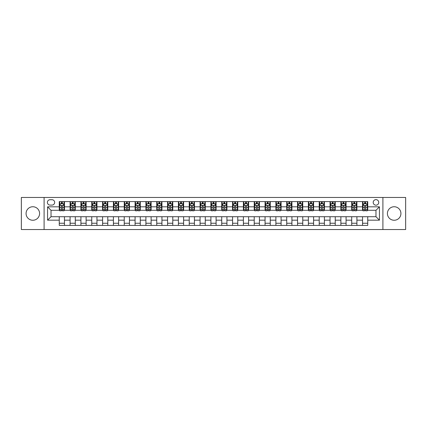 <?xml version="1.0" encoding="UTF-8"?>
<svg xmlns="http://www.w3.org/2000/svg" width="427" height="427" viewBox="0 0 427 427"><rect width="100%" height="100%" fill="white"/><g stroke="black" fill="none" stroke-linecap="round" stroke-linejoin="round"><path stroke-width="0.64" d="M394.169 206.743A6.757 6.757 0 0 0 387.412 213.5A6.757 6.757 0 0 0 394.169 220.257A6.757 6.757 0 0 0 400.926 213.5A6.757 6.757 0 0 0 394.169 206.743M32.831 206.743A6.757 6.757 0 0 0 26.074 213.5A6.757 6.757 0 0 0 32.831 220.257A6.757 6.757 0 0 0 39.588 213.5A6.757 6.757 0 0 0 32.831 206.743M375.973 199.633A2.775 2.775 0 0 0 373.198 202.409A2.775 2.775 0 0 0 375.973 205.179A2.775 2.775 0 0 0 378.744 202.409A2.775 2.775 0 0 0 375.973 199.633M382.902 229.529L405.65 229.529L405.65 197.471L382.902 197.471L382.902 229.529L44.098 229.529L44.098 197.471L21.35 197.471L21.35 229.529L44.098 229.529M50.076 205.093L51.982 205.093A2.685 2.685 0 0 0 54.667 202.409A2.685 2.685 0 0 0 51.982 199.724L50.076 199.724A2.685 2.685 0 0 0 47.386 202.409A2.685 2.685 0 0 0 50.076 205.093M382.902 197.471L44.098 197.471M59.262 220.172L47.562 220.172L47.562 206.828L59.262 206.828L59.262 210.292L51.026 210.292L51.026 216.708L59.262 216.708L59.262 225.413L367.738 225.413L367.738 216.708L375.973 216.708L375.973 210.292L367.738 210.292L367.738 206.828L379.438 206.828L379.438 220.172L367.738 220.172M367.738 206.828L367.738 201.587L59.262 201.587L59.262 206.828M362.539 201.587L362.539 210.292L362.977 210.292M364.621 210.292L365.661 210.292M367.305 210.292L367.738 210.292M362.539 210.292L356.476 210.292M351.709 201.587L351.709 210.292L352.142 210.292M353.791 210.292L354.826 210.292M351.709 210.292L345.646 210.292M340.879 201.587L340.879 210.292L341.312 210.292M342.956 210.292L343.997 210.292M340.879 210.292L334.811 210.292M330.044 201.587L330.044 210.292L330.482 210.292M332.126 210.292L333.167 210.292M330.044 210.292L323.981 210.292M319.215 201.587L319.215 210.292L319.647 210.292M321.296 210.292L322.337 210.292M319.215 210.292L313.151 210.292M308.385 201.587L308.385 210.292L308.817 210.292M310.461 210.292L311.502 210.292M308.385 210.292L302.316 210.292M297.55 201.587L297.55 210.292L297.987 210.292M299.631 210.292L300.672 210.292M297.55 210.292L291.486 210.292M286.72 201.587L286.72 210.292L287.152 210.292M288.801 210.292L289.842 210.292M286.72 210.292L280.656 210.292M275.89 201.587L275.89 210.292L276.322 210.292M277.966 210.292L279.007 210.292M275.89 210.292L269.821 210.292M265.06 201.587L265.06 210.292L265.493 210.292M267.137 210.292L268.177 210.292M265.06 210.292L258.992 210.292M254.225 201.587L254.225 210.292L254.657 210.292M256.307 210.292L257.348 210.292M254.225 210.292L248.162 210.292M243.395 201.587L243.395 210.292L243.828 210.292M245.477 210.292L246.512 210.292M243.395 210.292L237.327 210.292M232.566 201.587L232.566 210.292L232.998 210.292M234.642 210.292L235.683 210.292M232.566 210.292L226.497 210.292M221.73 201.587L221.73 210.292L222.163 210.292M223.812 210.292L224.853 210.292M221.73 210.292L215.667 210.292M210.901 201.587L210.901 210.292L211.333 210.292M212.982 210.292L214.018 210.292M210.901 210.292L204.837 210.292M200.071 201.587L200.071 210.292L200.503 210.292M202.147 210.292L203.188 210.292M200.071 210.292L194.002 210.292M189.236 201.587L189.236 210.292L189.673 210.292M191.317 210.292L192.358 210.292M189.236 210.292L183.172 210.292M178.406 201.587L178.406 210.292L178.838 210.292M180.488 210.292L181.523 210.292M178.406 210.292L172.343 210.292M167.576 201.587L167.576 210.292L168.008 210.292M169.652 210.292L170.693 210.292M167.576 210.292L161.507 210.292M156.741 201.587L156.741 210.292L157.179 210.292M158.823 210.292L159.863 210.292M156.741 210.292L150.678 210.292M145.911 201.587L145.911 210.292L146.344 210.292M147.993 210.292L149.034 210.292M145.911 210.292L139.848 210.292M135.081 201.587L135.081 210.292L135.514 210.292M137.158 210.292L138.199 210.292M135.081 210.292L129.013 210.292M124.246 201.587L124.246 210.292L124.684 210.292M126.328 210.292L127.369 210.292M124.246 210.292L118.183 210.292M113.417 201.587L113.417 210.292L113.849 210.292M115.498 210.292L116.539 210.292M113.417 210.292L107.353 210.292M102.587 201.587L102.587 210.292L103.019 210.292M104.663 210.292L105.704 210.292M102.587 210.292L96.518 210.292M91.757 201.587L91.757 210.292L92.189 210.292M93.833 210.292L94.874 210.292M91.757 210.292L85.688 210.292M80.922 201.587L80.922 210.292L81.354 210.292M83.003 210.292L84.044 210.292M80.922 210.292L74.858 210.292M70.092 201.587L70.092 210.292L70.524 210.292M72.174 210.292L73.209 210.292M70.092 210.292L64.023 210.292M59.262 210.292L59.695 210.292M61.339 210.292L62.379 210.292M59.262 216.708L64.461 216.708L64.461 225.413M367.738 216.708L64.461 216.708M64.461 201.587L64.461 210.292M59.262 203.754L59.695 203.754M61.339 203.754L62.379 203.754M64.023 203.754L64.461 203.754M59.262 223.246L64.461 223.246M70.092 216.708L70.092 225.413M75.291 201.587L75.291 210.292M70.092 203.754L70.524 203.754M72.174 203.754L73.209 203.754M74.858 203.754L75.291 203.754M75.291 216.708L75.291 225.413M70.092 223.246L75.291 223.246M80.922 216.708L80.922 225.413M86.121 216.708L86.121 225.413M80.922 223.246L86.121 223.246M86.121 201.587L86.121 210.292M80.922 203.754L81.354 203.754M83.003 203.754L84.044 203.754M85.688 203.754L86.121 203.754M91.757 216.708L91.757 225.413M96.956 216.708L96.956 225.413M91.757 223.246L96.956 223.246M96.956 201.587L96.956 210.292M91.757 203.754L92.189 203.754M93.833 203.754L94.874 203.754M96.518 203.754L96.956 203.754M102.587 216.708L102.587 225.413M107.785 216.708L107.785 225.413M102.587 223.246L107.785 223.246M107.785 201.587L107.785 210.292M102.587 203.754L103.019 203.754M104.663 203.754L105.704 203.754M107.353 203.754L107.785 203.754M113.417 216.708L113.417 225.413M118.615 216.708L118.615 225.413M113.417 223.246L118.615 223.246M118.615 201.587L118.615 210.292M113.417 203.754L113.849 203.754M115.498 203.754L116.539 203.754M118.183 203.754L118.615 203.754M124.246 216.708L124.246 225.413M129.45 216.708L129.45 225.413M124.246 223.246L129.45 223.246M129.45 201.587L129.45 210.292M124.246 203.754L124.684 203.754M126.328 203.754L127.369 203.754M129.013 203.754L129.45 203.754M135.081 216.708L135.081 225.413M140.28 216.708L140.28 225.413M135.081 223.246L140.28 223.246M140.28 201.587L140.28 210.292M135.081 203.754L135.514 203.754M137.158 203.754L138.199 203.754M139.848 203.754L140.28 203.754M145.911 216.708L145.911 225.413M151.11 216.708L151.11 225.413M145.911 223.246L151.11 223.246M151.11 201.587L151.11 210.292M145.911 203.754L146.344 203.754M147.993 203.754L149.034 203.754M150.678 203.754L151.11 203.754M156.741 216.708L156.741 225.413M161.94 216.708L161.94 225.413M156.741 223.246L161.94 223.246M161.94 201.587L161.94 210.292M156.741 203.754L157.179 203.754M158.823 203.754L159.863 203.754M161.507 203.754L161.94 203.754M167.576 216.708L167.576 225.413M172.775 216.708L172.775 225.413M167.576 223.246L172.775 223.246M172.775 201.587L172.775 210.292M167.576 203.754L168.008 203.754M169.652 203.754L170.693 203.754M172.343 203.754L172.775 203.754M178.406 216.708L178.406 225.413M183.605 216.708L183.605 225.413M178.406 223.246L183.605 223.246M183.605 201.587L183.605 210.292M178.406 203.754L178.838 203.754M180.488 203.754L181.523 203.754M183.172 203.754L183.605 203.754M189.236 216.708L189.236 225.413M194.434 216.708L194.434 225.413M189.236 223.246L194.434 223.246M194.434 201.587L194.434 210.292M189.236 203.754L189.673 203.754M191.317 203.754L192.358 203.754M194.002 203.754L194.434 203.754M200.071 216.708L200.071 225.413M205.27 216.708L205.27 225.413M200.071 223.246L205.27 223.246M205.27 201.587L205.27 210.292M200.071 203.754L200.503 203.754M202.147 203.754L203.188 203.754M204.837 203.754L205.27 203.754M210.901 216.708L210.901 225.413M216.099 216.708L216.099 225.413M210.901 223.246L216.099 223.246M216.099 201.587L216.099 210.292M210.901 203.754L211.333 203.754M212.982 203.754L214.018 203.754M215.667 203.754L216.099 203.754M221.73 216.708L221.73 225.413M226.929 216.708L226.929 225.413M221.73 223.246L226.929 223.246M226.929 201.587L226.929 210.292M221.73 203.754L222.163 203.754M223.812 203.754L224.853 203.754M226.497 203.754L226.929 203.754M232.566 216.708L232.566 225.413M237.764 216.708L237.764 225.413M232.566 223.246L237.764 223.246M237.764 201.587L237.764 210.292M232.566 203.754L232.998 203.754M234.642 203.754L235.683 203.754M237.327 203.754L237.764 203.754M243.395 216.708L243.395 225.413M248.594 216.708L248.594 225.413M243.395 223.246L248.594 223.246M248.594 201.587L248.594 210.292M243.395 203.754L243.828 203.754M245.477 203.754L246.512 203.754M248.162 203.754L248.594 203.754M254.225 216.708L254.225 225.413M259.424 216.708L259.424 225.413M254.225 223.246L259.424 223.246M259.424 201.587L259.424 210.292M254.225 203.754L254.657 203.754M256.307 203.754L257.348 203.754M258.992 203.754L259.424 203.754M265.06 216.708L265.06 225.413M270.259 216.708L270.259 225.413M265.06 223.246L270.259 223.246M270.259 201.587L270.259 210.292M265.06 203.754L265.493 203.754M267.137 203.754L268.177 203.754M269.821 203.754L270.259 203.754M275.89 216.708L275.89 225.413M281.089 216.708L281.089 225.413M275.89 223.246L281.089 223.246M281.089 201.587L281.089 210.292M275.89 203.754L276.322 203.754M277.966 203.754L279.007 203.754M280.656 203.754L281.089 203.754M286.72 216.708L286.72 225.413M291.919 216.708L291.919 225.413M286.72 223.246L291.919 223.246M291.919 201.587L291.919 210.292M286.72 203.754L287.152 203.754M288.801 203.754L289.842 203.754M291.486 203.754L291.919 203.754M297.55 216.708L297.55 225.413M302.754 216.708L302.754 225.413M297.55 223.246L302.754 223.246M302.754 201.587L302.754 210.292M297.55 203.754L297.987 203.754M299.631 203.754L300.672 203.754M302.316 203.754L302.754 203.754M308.385 216.708L308.385 225.413M313.583 216.708L313.583 225.413M308.385 223.246L313.583 223.246M313.583 201.587L313.583 210.292M308.385 203.754L308.817 203.754M310.461 203.754L311.502 203.754M313.151 203.754L313.583 203.754M319.215 216.708L319.215 225.413M324.413 216.708L324.413 225.413M319.215 223.246L324.413 223.246M324.413 201.587L324.413 210.292M319.215 203.754L319.647 203.754M321.296 203.754L322.337 203.754M323.981 203.754L324.413 203.754M330.044 216.708L330.044 225.413M335.243 216.708L335.243 225.413M330.044 223.246L335.243 223.246M335.243 201.587L335.243 210.292M330.044 203.754L330.482 203.754M332.126 203.754L333.167 203.754M334.811 203.754L335.243 203.754M340.879 216.708L340.879 225.413M346.078 216.708L346.078 225.413M340.879 223.246L346.078 223.246M346.078 201.587L346.078 210.292M340.879 203.754L341.312 203.754M342.956 203.754L343.997 203.754M345.646 203.754L346.078 203.754M351.709 216.708L351.709 225.413M356.908 216.708L356.908 225.413M351.709 223.246L356.908 223.246M356.908 201.587L356.908 210.292M351.709 203.754L352.142 203.754M353.791 203.754L354.826 203.754M356.476 203.754L356.908 203.754M362.539 216.708L362.539 225.413M362.539 223.246L367.738 223.246M362.539 203.754L362.977 203.754M364.621 203.754L365.661 203.754M367.305 203.754L367.738 203.754M51.026 210.292L47.562 206.828M51.026 216.708L47.562 220.172M379.438 206.828L375.973 210.292M379.438 220.172L375.973 216.708M62.379 202.713L61.339 202.713M64.023 209.726L62.379 209.726L62.379 210.815L64.023 210.815L64.023 205.526L63.159 203.796L60.559 203.796L59.695 205.526L59.695 210.815L61.339 210.815L61.339 209.726L59.695 209.726M59.695 205.526L59.695 201.587M64.023 205.526L64.023 201.587M61.339 203.796L61.339 201.587M62.379 201.587L62.379 203.796M62.379 209.726L62.379 206.177C62.032 205.51 61.685 205.51 61.339 206.177L61.339 209.726M73.209 202.713L72.174 202.713M74.858 209.726L73.209 209.726L73.209 210.815L74.858 210.815L74.858 205.526L73.988 203.796L71.389 203.796L70.524 205.526L70.524 210.815L72.174 210.815L72.174 209.726L70.524 209.726M70.524 205.526L70.524 201.587M74.858 205.526L74.858 201.587M72.174 203.796L72.174 201.587M73.209 201.587L73.209 203.796M73.209 209.726L73.209 206.177C72.862 205.51 72.521 205.51 72.174 206.177L72.174 209.726M84.044 202.713L83.003 202.713M85.688 209.726L84.044 209.726L84.044 210.815L85.688 210.815L85.688 205.526L84.824 203.796L82.224 203.796L81.354 205.526L81.354 210.815L83.003 210.815L83.003 209.726L81.354 209.726M81.354 205.526L81.354 201.587M85.688 205.526L85.688 201.587M83.003 203.796L83.003 201.587M84.044 201.587L84.044 203.796M84.044 209.726L84.044 206.177C83.697 205.51 83.35 205.51 83.003 206.177L83.003 209.726M94.874 202.713L93.833 202.713M96.518 209.726L94.874 209.726L94.874 210.815L96.518 210.815L96.518 205.526L95.653 203.796L93.054 203.796L92.189 205.526L92.189 210.815L93.833 210.815L93.833 209.726L92.189 209.726M92.189 205.526L92.189 201.587M96.518 205.526L96.518 201.587M93.833 203.796L93.833 201.587M94.874 201.587L94.874 203.796M94.874 209.726L94.874 206.177C94.527 205.51 94.18 205.51 93.833 206.177L93.833 209.726M105.704 202.713L104.663 202.713M107.353 209.726L105.704 209.726L105.704 210.815L107.353 210.815L107.353 205.526L106.483 203.796L103.884 203.796L103.019 205.526L103.019 210.815L104.663 210.815L104.663 209.726L103.019 209.726M103.019 205.526L103.019 201.587M107.353 205.526L107.353 201.587M104.663 203.796L104.663 201.587M105.704 201.587L105.704 203.796M105.704 209.726L105.704 206.177C105.357 205.51 105.01 205.51 104.663 206.177L104.663 209.726M116.539 202.713L115.498 202.713M118.183 209.726L116.539 209.726L116.539 210.815L118.183 210.815L118.183 205.526L117.318 203.796L114.719 203.796L113.849 205.526L113.849 210.815L115.498 210.815L115.498 209.726L113.849 209.726M113.849 205.526L113.849 201.587M118.183 205.526L118.183 201.587M115.498 203.796L115.498 201.587M116.539 201.587L116.539 203.796M116.539 209.726L116.539 206.177C116.192 205.51 115.845 205.51 115.498 206.177L115.498 209.726M127.369 202.713L126.328 202.713M129.013 209.726L127.369 209.726L127.369 210.815L129.013 210.815L129.013 205.526L128.148 203.796L125.549 203.796L124.684 205.526L124.684 210.815L126.328 210.815L126.328 209.726L124.684 209.726M124.684 205.526L124.684 201.587M129.013 205.526L129.013 201.587M126.328 203.796L126.328 201.587M127.369 201.587L127.369 203.796M127.369 209.726L127.369 206.177C127.022 205.51 126.675 205.51 126.328 206.177L126.328 209.726M138.199 202.713L137.158 202.713M139.848 209.726L138.199 209.726L138.199 210.815L139.848 210.815L139.848 205.526L138.978 203.796L136.378 203.796L135.514 205.526L135.514 210.815L137.158 210.815L137.158 209.726L135.514 209.726M135.514 205.526L135.514 201.587M139.848 205.526L139.848 201.587M137.158 203.796L137.158 201.587M138.199 201.587L138.199 203.796M138.199 209.726L138.199 206.177C137.852 205.51 137.505 205.51 137.158 206.177L137.158 209.726M149.034 202.713L147.993 202.713M150.678 209.726L149.034 209.726L149.034 210.815L150.678 210.815L150.678 205.526L149.813 203.796L147.214 203.796L146.344 205.526L146.344 210.815L147.993 210.815L147.993 209.726L146.344 209.726M146.344 205.526L146.344 201.587M150.678 205.526L150.678 201.587M147.993 203.796L147.993 201.587M149.034 201.587L149.034 203.796M149.034 209.726L149.034 206.177C148.687 205.51 148.34 205.51 147.993 206.177L147.993 209.726M159.863 202.713L158.823 202.713M161.507 209.726L159.863 209.726L159.863 210.815L161.507 210.815L161.507 205.526L160.643 203.796L158.043 203.796L157.179 205.526L157.179 210.815L158.823 210.815L158.823 209.726L157.179 209.726M157.179 205.526L157.179 201.587M161.507 205.526L161.507 201.587M158.823 203.796L158.823 201.587M159.863 201.587L159.863 203.796M159.863 209.726L159.863 206.177C159.517 205.51 159.17 205.51 158.823 206.177L158.823 209.726M170.693 202.713L169.652 202.713M172.343 209.726L170.693 209.726L170.693 210.815L172.343 210.815L172.343 205.526L171.473 203.796L168.873 203.796L168.008 205.526L168.008 210.815L169.652 210.815L169.652 209.726L168.008 209.726M168.008 205.526L168.008 201.587M172.343 205.526L172.343 201.587M169.652 203.796L169.652 201.587M170.693 201.587L170.693 203.796M170.693 209.726L170.693 206.177C170.346 205.51 169.999 205.51 169.652 206.177L169.652 209.726M181.523 202.713L180.488 202.713M183.172 209.726L181.523 209.726L181.523 210.815L183.172 210.815L183.172 205.526L182.308 203.796L179.708 203.796L178.838 205.526L178.838 210.815L180.488 210.815L180.488 209.726L178.838 209.726M178.838 205.526L178.838 201.587M183.172 205.526L183.172 201.587M180.488 203.796L180.488 201.587M181.523 201.587L181.523 203.796M181.523 209.726L181.523 206.177C181.181 205.51 180.834 205.51 180.488 206.177L180.488 209.726M192.358 202.713L191.317 202.713M194.002 209.726L192.358 209.726L192.358 210.815L194.002 210.815L194.002 205.526L193.137 203.796L190.538 203.796L189.673 205.526L189.673 210.815L191.317 210.815L191.317 209.726L189.673 209.726M189.673 205.526L189.673 201.587M194.002 205.526L194.002 201.587M191.317 203.796L191.317 201.587M192.358 201.587L192.358 203.796M192.358 209.726L192.358 206.177C192.011 205.51 191.664 205.51 191.317 206.177L191.317 209.726M203.188 202.713L202.147 202.713M204.837 209.726L203.188 209.726L203.188 210.815L204.837 210.815L204.837 205.526L203.967 203.796L201.368 203.796L200.503 205.526L200.503 210.815L202.147 210.815L202.147 209.726L200.503 209.726M200.503 205.526L200.503 201.587M204.837 205.526L204.837 201.587M202.147 203.796L202.147 201.587M203.188 201.587L203.188 203.796M203.188 209.726L203.188 206.177C202.841 205.51 202.494 205.51 202.147 206.177L202.147 209.726M214.018 202.713L212.982 202.713M215.667 209.726L214.018 209.726L214.018 210.815L215.667 210.815L215.667 205.526L214.802 203.796L212.198 203.796L211.333 205.526L211.333 210.815L212.982 210.815L212.982 209.726L211.333 209.726M211.333 205.526L211.333 201.587M215.667 205.526L215.667 201.587M212.982 203.796L212.982 201.587M214.018 201.587L214.018 203.796M214.018 209.726L214.018 206.177C213.676 205.51 213.329 205.51 212.982 206.177L212.982 209.726M224.853 202.713L223.812 202.713M226.497 209.726L224.853 209.726L224.853 210.815L226.497 210.815L226.497 205.526L225.632 203.796L223.033 203.796L222.163 205.526L222.163 210.815L223.812 210.815L223.812 209.726L222.163 209.726M222.163 205.526L222.163 201.587M226.497 205.526L226.497 201.587M223.812 203.796L223.812 201.587M224.853 201.587L224.853 203.796M224.853 209.726L224.853 206.177C224.506 205.51 224.159 205.51 223.812 206.177L223.812 209.726M235.683 202.713L234.642 202.713M237.327 209.726L235.683 209.726L235.683 210.815L237.327 210.815L237.327 205.526L236.462 203.796L233.863 203.796L232.998 205.526L232.998 210.815L234.642 210.815L234.642 209.726L232.998 209.726M232.998 205.526L232.998 201.587M237.327 205.526L237.327 201.587M234.642 203.796L234.642 201.587M235.683 201.587L235.683 203.796M235.683 209.726L235.683 206.177C235.336 205.51 234.989 205.51 234.642 206.177L234.642 209.726M246.512 202.713L245.477 202.713M248.162 209.726L246.512 209.726L246.512 210.815L248.162 210.815L248.162 205.526L247.292 203.796L244.692 203.796L243.828 205.526L243.828 210.815L245.477 210.815L245.477 209.726L243.828 209.726M243.828 205.526L243.828 201.587M248.162 205.526L248.162 201.587M245.477 203.796L245.477 201.587M246.512 201.587L246.512 203.796M246.512 209.726L246.512 206.177C246.165 205.51 245.824 205.51 245.477 206.177L245.477 209.726M257.348 202.713L256.307 202.713M258.992 209.726L257.348 209.726L257.348 210.815L258.992 210.815L258.992 205.526L258.127 203.796L255.527 203.796L254.657 205.526L254.657 210.815L256.307 210.815L256.307 209.726L254.657 209.726M254.657 205.526L254.657 201.587M258.992 205.526L258.992 201.587M256.307 203.796L256.307 201.587M257.348 201.587L257.348 203.796M257.348 209.726L257.348 206.177C257.001 205.51 256.654 205.51 256.307 206.177L256.307 209.726M268.177 202.713L267.137 202.713M269.821 209.726L268.177 209.726L268.177 210.815L269.821 210.815L269.821 205.526L268.957 203.796L266.357 203.796L265.493 205.526L265.493 210.815L267.137 210.815L267.137 209.726L265.493 209.726M265.493 205.526L265.493 201.587M269.821 205.526L269.821 201.587M267.137 203.796L267.137 201.587M268.177 201.587L268.177 203.796M268.177 209.726L268.177 206.177C267.83 205.51 267.483 205.51 267.137 206.177L267.137 209.726M279.007 202.713L277.966 202.713M280.656 209.726L279.007 209.726L279.007 210.815L280.656 210.815L280.656 205.526L279.786 203.796L277.187 203.796L276.322 205.526L276.322 210.815L277.966 210.815L277.966 209.726L276.322 209.726M276.322 205.526L276.322 201.587M280.656 205.526L280.656 201.587M277.966 203.796L277.966 201.587M279.007 201.587L279.007 203.796M279.007 209.726L279.007 206.177C278.66 205.51 278.313 205.51 277.966 206.177L277.966 209.726M289.842 202.713L288.801 202.713M291.486 209.726L289.842 209.726L289.842 210.815L291.486 210.815L291.486 205.526L290.622 203.796L288.022 203.796L287.152 205.526L287.152 210.815L288.801 210.815L288.801 209.726L287.152 209.726M287.152 205.526L287.152 201.587M291.486 205.526L291.486 201.587M288.801 203.796L288.801 201.587M289.842 201.587L289.842 203.796M289.842 209.726L289.842 206.177C289.495 205.51 289.148 205.51 288.801 206.177L288.801 209.726M300.672 202.713L299.631 202.713M302.316 209.726L300.672 209.726L300.672 210.815L302.316 210.815L302.316 205.526L301.451 203.796L298.852 203.796L297.987 205.526L297.987 210.815L299.631 210.815L299.631 209.726L297.987 209.726M297.987 205.526L297.987 201.587M302.316 205.526L302.316 201.587M299.631 203.796L299.631 201.587M300.672 201.587L300.672 203.796M300.672 209.726L300.672 206.177C300.325 205.51 299.978 205.51 299.631 206.177L299.631 209.726M311.502 202.713L310.461 202.713M313.151 209.726L311.502 209.726L311.502 210.815L313.151 210.815L313.151 205.526L312.281 203.796L309.682 203.796L308.817 205.526L308.817 210.815L310.461 210.815L310.461 209.726L308.817 209.726M308.817 205.526L308.817 201.587M313.151 205.526L313.151 201.587M310.461 203.796L310.461 201.587M311.502 201.587L311.502 203.796M311.502 209.726L311.502 206.177C311.155 205.51 310.808 205.51 310.461 206.177L310.461 209.726M322.337 202.713L321.296 202.713M323.981 209.726L322.337 209.726L322.337 210.815L323.981 210.815L323.981 205.526L323.116 203.796L320.517 203.796L319.647 205.526L319.647 210.815L321.296 210.815L321.296 209.726L319.647 209.726M319.647 205.526L319.647 201.587M323.981 205.526L323.981 201.587M321.296 203.796L321.296 201.587M322.337 201.587L322.337 203.796M322.337 209.726L322.337 206.177C321.99 205.51 321.643 205.51 321.296 206.177L321.296 209.726M333.167 202.713L332.126 202.713M334.811 209.726L333.167 209.726L333.167 210.815L334.811 210.815L334.811 205.526L333.946 203.796L331.347 203.796L330.482 205.526L330.482 210.815L332.126 210.815L332.126 209.726L330.482 209.726M330.482 205.526L330.482 201.587M334.811 205.526L334.811 201.587M332.126 203.796L332.126 201.587M333.167 201.587L333.167 203.796M333.167 209.726L333.167 206.177C332.82 205.51 332.473 205.51 332.126 206.177L332.126 209.726M343.997 202.713L342.956 202.713M345.646 209.726L343.997 209.726L343.997 210.815L345.646 210.815L345.646 205.526L344.776 203.796L342.176 203.796L341.312 205.526L341.312 210.815L342.956 210.815L342.956 209.726L341.312 209.726M341.312 205.526L341.312 201.587M345.646 205.526L345.646 201.587M342.956 203.796L342.956 201.587M343.997 201.587L343.997 203.796M343.997 209.726L343.997 206.177C343.65 205.51 343.303 205.51 342.956 206.177L342.956 209.726M354.826 202.713L353.791 202.713M356.476 209.726L354.826 209.726L354.826 210.815L356.476 210.815L356.476 205.526L355.611 203.796L353.012 203.796L352.142 205.526L352.142 210.815L353.791 210.815L353.791 209.726L352.142 209.726M352.142 205.526L352.142 201.587M356.476 205.526L356.476 201.587M353.791 203.796L353.791 201.587M354.826 201.587L354.826 203.796M354.826 209.726L354.826 206.177C354.485 205.51 354.138 205.51 353.791 206.177L353.791 209.726M365.661 202.713L364.621 202.713M367.305 209.726L365.661 209.726L365.661 210.815L367.305 210.815L367.305 205.526L366.441 203.796L363.841 203.796L362.977 205.526L362.977 210.815L364.621 210.815L364.621 209.726L362.977 209.726M362.977 205.526L362.977 201.587M367.305 205.526L367.305 201.587M364.621 203.796L364.621 201.587M365.661 201.587L365.661 203.796M365.661 209.726L365.661 206.177C365.315 205.51 364.968 205.51 364.621 206.177L364.621 209.726M70.092 220.172L64.461 220.172M70.092 206.828L64.461 206.828M80.922 206.828L75.291 206.828M80.922 220.172L75.291 220.172M91.757 206.828L86.121 206.828M91.757 220.172L86.121 220.172M102.587 206.828L96.956 206.828M102.587 220.172L96.956 220.172M113.417 206.828L107.785 206.828M113.417 220.172L107.785 220.172M124.246 206.828L118.615 206.828M124.246 220.172L118.615 220.172M135.081 206.828L129.45 206.828M135.081 220.172L129.45 220.172M145.911 206.828L140.28 206.828M145.911 220.172L140.28 220.172M156.741 206.828L151.11 206.828M156.741 220.172L151.11 220.172M167.576 206.828L161.94 206.828M167.576 220.172L161.94 220.172M178.406 206.828L172.775 206.828M178.406 220.172L172.775 220.172M189.236 206.828L183.605 206.828M189.236 220.172L183.605 220.172M200.071 206.828L194.434 206.828M200.071 220.172L194.434 220.172M210.901 206.828L205.27 206.828M210.901 220.172L205.27 220.172M221.73 206.828L216.099 206.828M221.73 220.172L216.099 220.172M232.566 206.828L226.929 206.828M232.566 220.172L226.929 220.172M243.395 206.828L237.764 206.828M243.395 220.172L237.764 220.172M254.225 206.828L248.594 206.828M254.225 220.172L248.594 220.172M265.06 206.828L259.424 206.828M265.06 220.172L259.424 220.172M275.89 206.828L270.259 206.828M275.89 220.172L270.259 220.172M286.72 206.828L281.089 206.828M286.72 220.172L281.089 220.172M297.55 206.828L291.919 206.828M297.55 220.172L291.919 220.172M308.385 206.828L302.754 206.828M308.385 220.172L302.754 220.172M319.215 206.828L313.583 206.828M319.215 220.172L313.583 220.172M330.044 206.828L324.413 206.828M330.044 220.172L324.413 220.172M340.879 206.828L335.243 206.828M340.879 220.172L335.243 220.172M351.709 206.828L346.078 206.828M351.709 220.172L346.078 220.172M362.539 206.828L356.908 206.828M362.539 220.172L356.908 220.172M64.002 205.483L59.716 205.483M59.695 203.898L60.506 203.898M63.212 203.898L64.023 203.898M61.339 207.405L59.695 207.405M64.023 207.405L62.379 207.405M62.379 203.263L61.339 203.263M74.837 205.483L70.546 205.483M70.524 203.898L71.341 203.898M74.042 203.898L74.858 203.898M72.174 207.405L70.524 207.405M74.858 207.405L73.209 207.405M73.209 203.263L72.174 203.263M85.667 205.483L81.376 205.483M81.354 203.898L82.171 203.898M84.877 203.898L85.688 203.898M83.003 207.405L81.354 207.405M85.688 207.405L84.044 207.405M84.044 203.263L83.003 203.263M96.497 205.483L92.211 205.483M92.189 203.898L93.001 203.898M95.707 203.898L96.518 203.898M93.833 207.405L92.189 207.405M96.518 207.405L94.874 207.405M94.874 203.263L93.833 203.263M107.332 205.483L103.04 205.483M103.019 203.898L103.836 203.898M106.536 203.898L107.353 203.898M104.663 207.405L103.019 207.405M107.353 207.405L105.704 207.405M105.704 203.263L104.663 203.263M118.162 205.483L113.87 205.483M113.849 203.898L114.666 203.898M117.366 203.898L118.183 203.898M115.498 207.405L113.849 207.405M118.183 207.405L116.539 207.405M116.539 203.263L115.498 203.263M128.991 205.483L124.705 205.483M124.684 203.898L125.495 203.898M128.201 203.898L129.013 203.898M126.328 207.405L124.684 207.405M129.013 207.405L127.369 207.405M127.369 203.263L126.328 203.263M139.826 205.483L135.535 205.483M135.514 203.898L136.33 203.898M139.031 203.898L139.848 203.898M137.158 207.405L135.514 207.405M139.848 207.405L138.199 207.405M138.199 203.263L137.158 203.263M150.656 205.483L146.365 205.483M146.344 203.898L147.16 203.898M149.861 203.898L150.678 203.898M147.993 207.405L146.344 207.405M150.678 207.405L149.034 207.405M149.034 203.263L147.993 203.263M161.486 205.483L157.2 205.483M157.179 203.898L157.99 203.898M160.696 203.898L161.507 203.898M158.823 207.405L157.179 207.405M161.507 207.405L159.863 207.405M159.863 203.263L158.823 203.263M172.321 205.483L168.03 205.483M168.008 203.898L168.82 203.898M171.526 203.898L172.343 203.898M169.652 207.405L168.008 207.405M172.343 207.405L170.693 207.405M170.693 203.263L169.652 203.263M183.151 205.483L178.86 205.483M178.838 203.898L179.655 203.898M182.356 203.898L183.172 203.898M180.488 207.405L178.838 207.405M183.172 207.405L181.523 207.405M181.523 203.263L180.488 203.263M193.981 205.483L189.695 205.483M189.673 203.898L190.485 203.898M193.191 203.898L194.002 203.898M191.317 207.405L189.673 207.405M194.002 207.405L192.358 207.405M192.358 203.263L191.317 203.263M204.811 205.483L200.525 205.483M200.503 203.898L201.314 203.898M204.021 203.898L204.837 203.898M202.147 207.405L200.503 207.405M204.837 207.405L203.188 207.405M203.188 203.263L202.147 203.263M215.646 205.483L211.354 205.483M211.333 203.898L212.15 203.898M214.85 203.898L215.667 203.898M212.982 207.405L211.333 207.405M215.667 207.405L214.018 207.405M214.018 203.263L212.982 203.263M226.475 205.483L222.189 205.483M222.163 203.898L222.979 203.898M225.686 203.898L226.497 203.898M223.812 207.405L222.163 207.405M226.497 207.405L224.853 207.405M224.853 203.263L223.812 203.263M237.305 205.483L233.019 205.483M232.998 203.898L233.809 203.898M236.515 203.898L237.327 203.898M234.642 207.405L232.998 207.405M237.327 207.405L235.683 207.405M235.683 203.263L234.642 203.263M248.14 205.483L243.849 205.483M243.828 203.898L244.644 203.898M247.345 203.898L248.162 203.898M245.477 207.405L243.828 207.405M248.162 207.405L246.512 207.405M246.512 203.263L245.477 203.263M258.97 205.483L254.679 205.483M254.657 203.898L255.474 203.898M258.18 203.898L258.992 203.898M256.307 207.405L254.657 207.405M258.992 207.405L257.348 207.405M257.348 203.263L256.307 203.263M269.8 205.483L265.514 205.483M265.493 203.898L266.304 203.898M269.01 203.898L269.821 203.898M267.137 207.405L265.493 207.405M269.821 207.405L268.177 207.405M268.177 203.263L267.137 203.263M280.635 205.483L276.344 205.483M276.322 203.898L277.139 203.898M279.84 203.898L280.656 203.898M277.966 207.405L276.322 207.405M280.656 207.405L279.007 207.405M279.007 203.263L277.966 203.263M291.465 205.483L287.174 205.483M287.152 203.898L287.969 203.898M290.67 203.898L291.486 203.898M288.801 207.405L287.152 207.405M291.486 207.405L289.842 207.405M289.842 203.263L288.801 203.263M302.295 205.483L298.009 205.483M297.987 203.898L298.799 203.898M301.505 203.898L302.316 203.898M299.631 207.405L297.987 207.405M302.316 207.405L300.672 207.405M300.672 203.263L299.631 203.263M313.13 205.483L308.838 205.483M308.817 203.898L309.634 203.898M312.334 203.898L313.151 203.898M310.461 207.405L308.817 207.405M313.151 207.405L311.502 207.405M311.502 203.263L310.461 203.263M323.96 205.483L319.668 205.483M319.647 203.898L320.463 203.898M323.164 203.898L323.981 203.898M321.296 207.405L319.647 207.405M323.981 207.405L322.337 207.405M322.337 203.263L321.296 203.263M334.789 205.483L330.503 205.483M330.482 203.898L331.293 203.898M333.999 203.898L334.811 203.898M332.126 207.405L330.482 207.405M334.811 207.405L333.167 207.405M333.167 203.263L332.126 203.263M345.624 205.483L341.333 205.483M341.312 203.898L342.123 203.898M344.829 203.898L345.646 203.898M342.956 207.405L341.312 207.405M345.646 207.405L343.997 207.405M343.997 203.263L342.956 203.263M356.454 205.483L352.163 205.483M352.142 203.898L352.958 203.898M355.659 203.898L356.476 203.898M353.791 207.405L352.142 207.405M356.476 207.405L354.826 207.405M354.826 203.263L353.791 203.263M367.284 205.483L362.998 205.483M362.977 203.898L363.788 203.898M366.494 203.898L367.305 203.898M364.621 207.405L362.977 207.405M367.305 207.405L365.661 207.405M365.661 203.263L364.621 203.263"/></g></svg>
